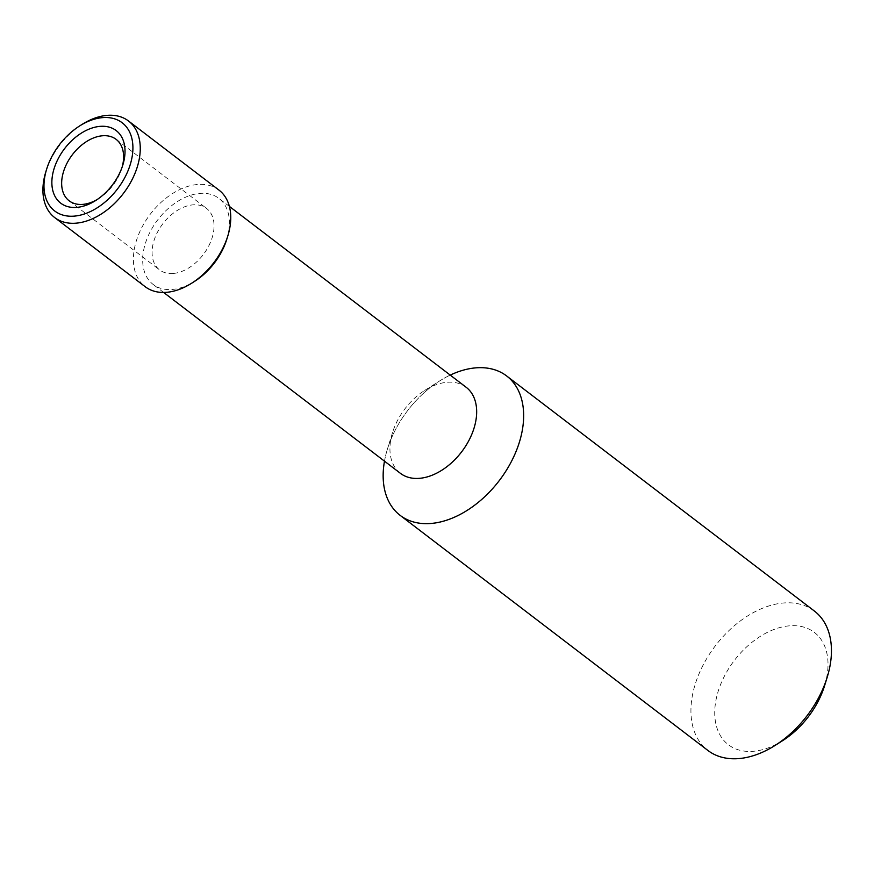 <?xml version="1.0" encoding="UTF-8"?>
<svg xmlns="http://www.w3.org/2000/svg" width="874" height="874" viewBox="0 0 874 874"><rect width="100%" height="100%" fill="white"/><g stroke="black" fill="none" stroke-linecap="round" stroke-linejoin="round"><path stroke-width="0.66" stroke-dasharray="4.37 3.28" d="M81.927 124.501A60.776 39.953 -52.6 0 0 45.852 171.73M218.981 190.106A60.776 39.953 -52.6 0 0 197.437 184.501A60.776 39.953 -52.6 0 0 141.643 227.895A60.776 39.953 -52.6 0 0 145.182 286.705M226.792 239.247A54.144 35.594 -52.6 0 0 218.926 198.409A54.144 35.594 -52.6 0 0 199.731 193.416A54.144 35.594 -52.6 0 0 150.033 232.069A54.144 35.594 -52.6 0 0 153.179 284.465A54.144 35.594 -52.6 0 0 194.662 281.319M466.17 387.28A54.144 35.594 -52.6 0 0 446.975 382.288A54.144 35.594 -52.6 0 0 424.688 390.427A54.144 35.594 -52.6 0 0 392.557 432.499A54.144 35.594 -52.6 0 0 400.423 473.337M384.484 461.155A87.717 57.662 127.4 0 1 387.39 449.203A87.717 57.662 127.4 0 1 439.458 381.053A87.717 57.662 127.4 0 1 450.219 375.099A87.717 57.662 -52.6 0 0 384.484 461.155M173.303 273.464A38.675 25.422 127.4 0 1 159.592 269.902A38.675 25.422 127.4 0 1 162.87 223.722A38.675 25.422 127.4 0 1 206.548 208.427A38.675 25.422 127.4 0 1 208.799 245.845A38.675 25.422 127.4 0 1 173.303 273.464M97.298 199.469A38.675 25.422 -52.6 0 0 98.784 198.562A38.675 25.422 -52.6 0 0 121.737 168.518A38.675 25.422 -52.6 0 0 122.218 166.847M824.586 685.708A70.718 46.486 -52.6 0 0 789.233 625.85A70.718 46.486 -52.6 0 0 714.834 709.196A70.718 46.486 -52.6 0 0 782.612 740.66M814.437 611.079A87.717 57.662 -52.6 0 0 783.355 603.005A87.717 57.662 -52.6 0 0 702.838 665.617A87.717 57.662 -52.6 0 0 707.951 750.493M229.37 206.384L218.926 198.409M163.635 292.451L153.179 284.465M392.557 432.499L387.39 449.203M424.688 390.427L439.458 381.053M69.155 200.812L159.592 269.902M116.111 139.337L206.548 208.427M121.737 168.518L122.819 165.033M98.784 198.562L95.703 200.517"/><path stroke-width="1.31" d="M99.986 126.369A45.677 30.033 127.4 0 1 122.819 165.033A45.677 30.033 127.4 0 1 95.703 200.517A45.677 30.033 127.4 0 1 51.927 180.197A45.677 30.033 127.4 0 1 99.986 126.369M102.466 117.629A55.532 36.5 -52.6 0 0 79.61 125.965A55.532 36.5 -52.6 0 0 46.661 169.119A55.532 36.5 -52.6 0 0 73.613 216.173A55.532 36.5 -52.6 0 0 130.51 163.689A55.532 36.5 -52.6 0 0 102.466 117.629M46.661 169.119L45.852 171.73A60.776 39.953 -52.6 0 0 54.691 217.571A60.776 39.953 -52.6 0 0 123.332 193.525A60.776 39.953 -52.6 0 0 128.478 120.973A60.776 39.953 -52.6 0 0 106.934 115.379A60.776 39.953 -52.6 0 0 81.927 124.501L79.61 125.965M54.691 217.571L145.182 286.705A60.776 39.953 -52.6 0 0 191.745 283.176A60.776 39.953 -52.6 0 0 227.819 235.947A60.776 39.953 -52.6 0 0 218.981 190.106L128.478 120.973M191.745 283.176L194.662 281.319A54.144 35.594 -52.6 0 0 226.792 239.247L227.819 235.947M163.635 292.451L400.423 473.337A54.144 35.594 -52.6 0 0 461.581 451.913A54.144 35.594 -52.6 0 0 466.17 387.28L229.37 206.384M475.554 367.878A87.717 57.662 127.4 0 1 520.937 436.639A87.717 57.662 127.4 0 1 436.913 522.696A87.717 57.662 127.4 0 1 384.484 461.155A87.717 57.662 -52.6 0 0 400.15 515.365A87.717 57.662 -52.6 0 0 499.218 480.667A87.717 57.662 -52.6 0 0 506.647 375.962A87.717 57.662 -52.6 0 0 475.554 367.878A87.717 57.662 -52.6 0 0 450.219 375.099A87.717 57.662 127.4 0 1 475.554 367.878M122.218 166.847A38.675 25.422 -52.6 0 0 116.111 139.337A38.675 25.422 -52.6 0 0 102.4 135.776A38.675 25.422 -52.6 0 0 66.905 163.383A38.675 25.422 -52.6 0 0 69.155 200.812A38.675 25.422 -52.6 0 0 82.866 204.374A38.675 25.422 -52.6 0 0 97.298 199.469M400.15 515.365L707.951 750.493A87.717 57.662 -52.6 0 0 775.14 745.402L782.612 740.66A70.718 46.486 -52.6 0 0 824.586 685.708L827.197 677.252A87.717 57.662 -52.6 0 0 814.437 611.079L506.647 375.962M775.14 745.402A87.717 57.662 -52.6 0 0 827.197 677.252"/></g></svg>
